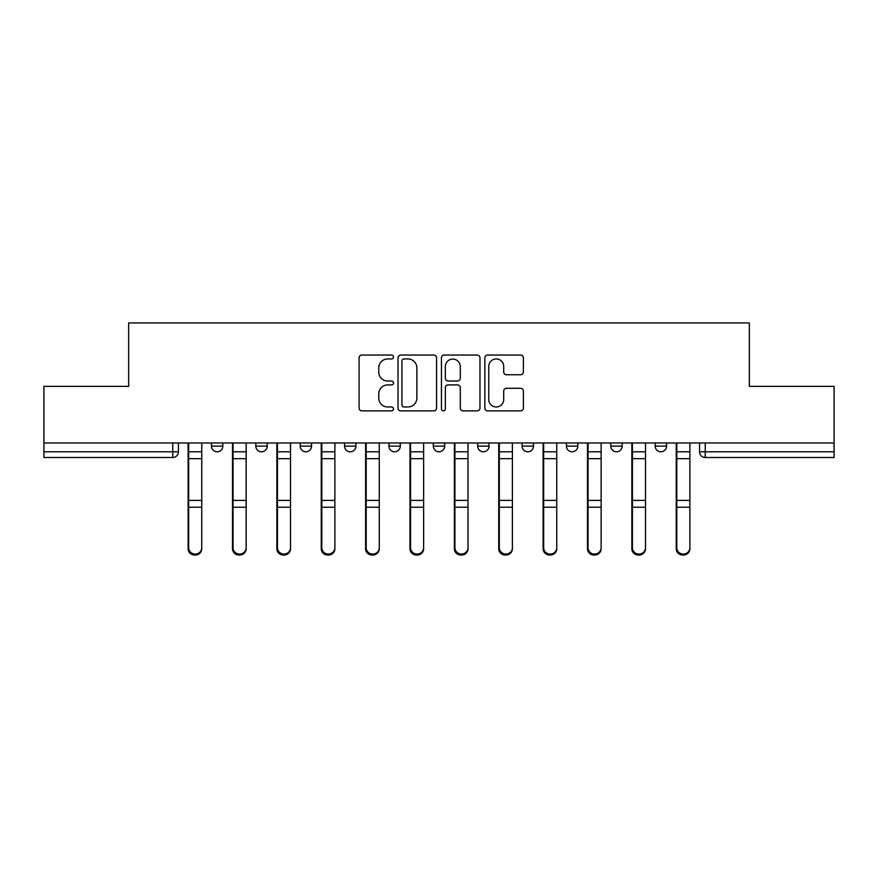 <?xml version="1.0" encoding="UTF-8"?>
<svg xmlns="http://www.w3.org/2000/svg" width="878" height="878" viewBox="0 0 878 878"><rect width="100%" height="100%" fill="white"/><g stroke="black" fill="none" stroke-linecap="round" stroke-linejoin="round"><path stroke-width="1.32" d="M393.487 356.995A1.954 1.954 0 0 0 391.533 355.041L361.868 355.041A2.788 2.788 0 0 0 359.08 357.84L359.08 408.094A2.788 2.788 0 0 0 361.868 410.882L391.533 410.882A1.954 1.954 0 0 0 393.487 408.928A1.954 1.954 0 0 0 391.533 406.975L387.692 406.975A8.934 8.934 0 0 1 378.758 398.041L378.758 393.849A8.934 8.934 0 0 1 387.692 384.915L391.533 384.915A1.954 1.954 0 0 0 393.487 382.962A1.954 1.954 0 0 0 391.533 381.008L387.692 381.008A8.934 8.934 0 0 1 378.758 372.074L378.758 367.882A8.934 8.934 0 0 1 387.692 358.948L391.533 358.948A1.954 1.954 0 0 0 393.487 356.995M655.186 442.984L655.186 446.112L666.556 446.112A5.685 5.685 0 0 1 660.871 451.797A5.685 5.685 0 0 1 655.186 446.112L655.186 442.984M610.803 442.984L610.803 446.112L622.184 446.112A5.685 5.685 0 0 1 616.499 451.797A5.685 5.685 0 0 1 610.803 446.112L610.803 442.984M388.932 446.112L388.932 442.984L388.932 446.112A5.685 5.685 0 0 0 394.628 451.797A5.685 5.685 0 0 1 388.932 446.112L400.313 446.112A5.685 5.685 0 0 1 394.628 451.797M300.188 442.984L300.188 446.112L311.569 446.112A5.685 5.685 0 0 1 305.873 451.797A5.685 5.685 0 0 1 300.188 446.112L300.188 442.984M255.816 446.112L255.816 442.984L255.816 446.112A5.685 5.685 0 0 0 261.501 451.797A5.685 5.685 0 0 1 255.816 446.112L267.197 446.112A5.685 5.685 0 0 1 261.501 451.797A5.685 5.685 0 0 0 267.197 446.112A5.685 5.685 0 0 1 261.501 451.797M211.444 446.112L211.444 442.984L211.444 446.112A5.685 5.685 0 0 0 217.129 451.797A5.685 5.685 0 0 1 211.444 446.112L222.814 446.112A5.685 5.685 0 0 1 217.129 451.797A5.685 5.685 0 0 0 222.814 446.112A5.685 5.685 0 0 1 217.129 451.797M520.599 374.73A2.788 2.788 0 0 0 523.387 371.932L523.387 357.84A2.788 2.788 0 0 0 520.599 355.041L487.652 355.041A2.788 2.788 0 0 0 484.865 357.84L484.865 408.094A2.788 2.788 0 0 0 487.652 410.882L520.599 410.882A2.788 2.788 0 0 0 523.387 408.094L523.387 391.061A2.788 2.788 0 0 0 520.599 388.274L506.496 388.274A2.788 2.788 0 0 0 503.709 391.061L503.709 399.501A7.474 7.474 0 0 1 496.235 406.975A7.474 7.474 0 0 1 488.772 399.501L488.772 366.422A7.474 7.474 0 0 1 496.235 358.948A7.474 7.474 0 0 1 503.709 366.422L503.709 371.932A2.788 2.788 0 0 0 506.496 374.73L520.599 374.73M43.9 442.984L43.9 386.375L128.671 386.375L128.671 322.939L749.329 322.939L749.329 386.375L834.1 386.375L834.1 442.984L43.9 442.984L43.9 451.797L178.443 451.797L178.443 442.984M436.553 357.84A2.788 2.788 0 0 0 433.765 355.041L400.818 355.041A2.788 2.788 0 0 0 398.03 357.84L398.03 408.094A2.788 2.788 0 0 0 400.818 410.882L433.765 410.882A2.788 2.788 0 0 0 436.553 408.094L436.553 357.84M444.235 355.041L477.182 355.041A2.788 2.788 0 0 1 479.97 357.84L479.97 408.094A2.788 2.788 0 0 1 477.182 410.882L463.079 410.882A2.788 2.788 0 0 1 460.291 408.094L460.291 387.714A2.788 2.788 0 0 0 457.493 384.915L448.142 384.915A2.788 2.788 0 0 0 445.355 387.714L445.355 408.928A1.954 1.954 0 0 1 443.401 410.882A1.954 1.954 0 0 1 441.447 408.928L441.447 357.84A2.788 2.788 0 0 1 444.235 355.041M699.557 442.984L699.557 451.797L834.1 451.797L834.1 457.493L705.243 457.493A5.685 5.685 0 0 1 699.557 451.797A5.685 5.685 0 0 0 705.243 457.493L705.243 442.984M834.1 442.984L834.1 451.797M178.443 451.797A5.685 5.685 0 0 1 172.757 457.493A5.685 5.685 0 0 0 178.443 451.797A5.685 5.685 0 0 1 172.757 457.493L43.9 457.493L43.9 451.797M666.556 442.984L666.556 446.112M622.184 442.984L622.184 446.112L622.184 442.984M577.812 442.984L577.812 446.112A5.685 5.685 0 0 1 572.127 451.797A5.685 5.685 0 0 1 566.431 446.112L577.812 446.112L577.812 442.984M566.431 442.984L566.431 446.112M533.44 442.984L533.44 446.112A5.685 5.685 0 0 1 527.744 451.797A5.685 5.685 0 0 1 522.059 446.112L533.44 446.112M522.059 442.984L522.059 446.112M489.068 442.984L489.068 446.112A5.685 5.685 0 0 1 483.372 451.797A5.685 5.685 0 0 1 477.687 446.112L489.068 446.112M477.687 442.984L477.687 446.112M444.685 442.984L444.685 446.112A5.685 5.685 0 0 1 439 451.797A5.685 5.685 0 0 1 433.315 446.112L444.685 446.112A5.685 5.685 0 0 1 439 451.797A5.685 5.685 0 0 0 444.685 446.112M433.315 442.984L433.315 446.112M400.313 442.984L400.313 446.112M355.941 442.984L355.941 446.112A5.685 5.685 0 0 1 350.256 451.797A5.685 5.685 0 0 1 344.56 446.112L355.941 446.112A5.685 5.685 0 0 1 350.256 451.797A5.685 5.685 0 0 0 355.941 446.112L355.941 442.984M344.56 442.984L344.56 446.112M311.569 442.984L311.569 446.112L311.569 442.984M267.197 442.984L267.197 446.112L267.197 442.984M222.814 442.984L222.814 446.112L222.814 442.984M403.891 358.948A1.954 1.954 0 0 0 401.937 360.902L401.937 405.021A1.954 1.954 0 0 0 403.891 406.975L407.941 406.975A8.934 8.934 0 0 0 416.874 398.041L416.874 367.882A8.934 8.934 0 0 0 407.941 358.948L403.891 358.948M460.291 366.565A7.474 7.474 0 0 0 452.818 359.091A7.474 7.474 0 0 0 445.355 366.565L445.355 378.22A2.788 2.788 0 0 0 448.142 381.008L457.493 381.008A2.788 2.788 0 0 0 460.291 378.22L460.291 366.565M188.112 442.984L188.112 548.75A6.541 6.3 180 0 0 194.938 555.05M201.764 547.762L201.764 548.75A6.541 6.3 180 0 1 195.223 555.061A6.541 6.3 180 0 1 188.682 548.75L188.682 547.762A6.541 6.3 0 0 0 195.223 554.062A6.541 6.3 0 0 0 201.764 547.762L201.764 507.232L188.682 507.232L188.682 547.762M188.682 442.984L188.682 507.232M201.764 442.984L201.764 507.232M232.494 442.984L232.494 548.75A6.541 6.3 180 0 0 239.321 555.05M276.866 442.984L276.866 548.75A6.541 6.3 180 0 0 283.693 555.05M246.147 547.762L246.147 548.75A6.541 6.3 180 0 1 239.606 555.061A6.541 6.3 180 0 1 233.054 548.75L233.054 547.762A6.541 6.3 0 0 0 239.606 554.062A6.541 6.3 0 0 0 246.147 547.762L246.147 507.232L233.054 507.232L233.054 547.762M233.054 442.984L233.054 507.232M246.147 442.984L246.147 507.232M290.519 547.762L290.519 548.75A6.541 6.3 180 0 1 283.978 555.061A6.541 6.3 180 0 1 277.437 548.75L277.437 547.762A6.541 6.3 0 0 0 283.978 554.062A6.541 6.3 0 0 0 290.519 547.762L290.519 507.232L277.437 507.232L277.437 547.762M277.437 442.984L277.437 507.232M290.519 442.984L290.519 507.232M321.238 442.984L321.238 548.75A6.541 6.3 180 0 0 328.065 555.05M365.61 442.984L365.61 548.75A6.541 6.3 180 0 0 372.437 555.05M409.982 442.984L409.982 548.75A6.541 6.3 180 0 0 416.809 555.05M334.891 547.762L334.891 548.75A6.541 6.3 180 0 1 328.35 555.061A6.541 6.3 180 0 1 321.809 548.75L321.809 547.762A6.541 6.3 0 0 0 328.35 554.062A6.541 6.3 0 0 0 334.891 547.762L334.891 507.232L321.809 507.232L321.809 547.762M321.809 442.984L321.809 507.232M334.891 442.984L334.891 507.232M379.263 547.762L379.263 548.75A6.541 6.3 180 0 1 372.722 555.061A6.541 6.3 180 0 1 366.181 548.75L366.181 547.762A6.541 6.3 0 0 0 372.722 554.062A6.541 6.3 0 0 0 379.263 547.762L379.263 507.232L366.181 507.232L366.181 547.762M366.181 442.984L366.181 507.232M379.263 442.984L379.263 507.232M423.635 547.762L423.635 548.75A6.541 6.3 180 0 1 417.094 555.061A6.541 6.3 180 0 1 410.553 548.75L410.553 547.762A6.541 6.3 0 0 0 417.094 554.062A6.541 6.3 0 0 0 423.635 547.762L423.635 507.232L410.553 507.232L410.553 547.762M410.553 442.984L410.553 507.232M423.635 442.984L423.635 507.232M454.365 442.984L454.365 548.75A6.541 6.3 180 0 0 461.191 555.05M468.018 547.762L468.018 548.75A6.541 6.3 180 0 1 461.477 555.061A6.541 6.3 180 0 1 454.925 548.75L454.925 547.762A6.541 6.3 0 0 0 461.477 554.062A6.541 6.3 0 0 0 468.018 547.762L468.018 507.232L454.925 507.232L454.925 547.762M454.925 442.984L454.925 507.232M468.018 442.984L468.018 507.232M498.737 442.984L498.737 548.75A6.541 6.3 180 0 0 505.563 555.05M512.39 547.762L512.39 548.75A6.541 6.3 180 0 1 505.849 555.061A6.541 6.3 180 0 1 499.308 548.75L499.308 547.762A6.541 6.3 0 0 0 505.849 554.062A6.541 6.3 0 0 0 512.39 547.762L512.39 507.232L499.308 507.232L499.308 547.762M499.308 442.984L499.308 507.232M512.39 442.984L512.39 507.232M543.109 442.984L543.109 548.75A6.541 6.3 180 0 0 549.935 555.05M556.762 547.762L556.762 548.75A6.541 6.3 180 0 1 550.221 555.061A6.541 6.3 180 0 1 543.68 548.75L543.68 547.762A6.541 6.3 0 0 0 550.221 554.062A6.541 6.3 0 0 0 556.762 547.762L556.762 507.232L543.68 507.232L543.68 547.762M543.68 442.984L543.68 507.232M556.762 442.984L556.762 507.232M587.481 442.984L587.481 548.75A6.541 6.3 180 0 0 594.307 555.05M601.134 547.762L601.134 548.75A6.541 6.3 180 0 1 594.593 555.061A6.541 6.3 180 0 1 588.051 548.75L588.051 547.762A6.541 6.3 0 0 0 594.593 554.062A6.541 6.3 0 0 0 601.134 547.762L601.134 507.232L588.051 507.232L588.051 547.762M588.051 442.984L588.051 507.232M601.134 442.984L601.134 507.232M631.853 442.984L631.853 548.75A6.541 6.3 180 0 0 638.679 555.05M645.506 547.762L645.506 548.75A6.541 6.3 180 0 1 638.965 555.061A6.541 6.3 180 0 1 632.423 548.75L632.423 547.762A6.541 6.3 0 0 0 638.965 554.062A6.541 6.3 0 0 0 645.506 547.762L645.506 507.232L632.423 507.232L632.423 547.762M632.423 442.984L632.423 507.232M645.506 442.984L645.506 507.232M676.236 442.984L676.236 548.75A6.541 6.3 180 0 0 683.062 555.05M689.889 547.762L689.889 548.75A6.541 6.3 180 0 1 683.336 555.061A6.541 6.3 180 0 1 676.795 548.75L676.795 547.762A6.541 6.3 0 0 0 683.336 554.062A6.541 6.3 0 0 0 689.889 547.762L689.889 507.232L676.795 507.232L676.795 547.762M676.795 442.984L676.795 507.232M689.889 442.984L689.889 507.232M172.757 442.984L172.757 457.493M705.243 457.493A5.685 5.685 0 0 1 699.557 451.797M188.112 451.797L201.764 451.797M188.112 508.219L188.682 508.219M188.112 498.967L188.682 498.967M188.112 457.251L188.682 457.251M201.764 500.394L188.682 500.394M201.764 458.667L188.682 458.667M232.494 451.797L246.147 451.797M232.494 508.219L233.054 508.219M232.494 498.967L233.054 498.967M232.494 457.251L233.054 457.251M276.866 451.797L290.519 451.797M276.866 508.219L277.437 508.219M276.866 498.967L277.437 498.967M276.866 457.251L277.437 457.251M246.147 500.394L233.054 500.394M246.147 458.667L233.054 458.667M290.519 500.394L277.437 500.394M290.519 458.667L277.437 458.667M321.238 451.797L334.891 451.797M321.238 508.219L321.809 508.219M321.238 498.967L321.809 498.967M321.238 457.251L321.809 457.251M365.61 451.797L379.263 451.797M365.61 508.219L366.181 508.219M365.61 498.967L366.181 498.967M365.61 457.251L366.181 457.251M409.982 451.797L423.635 451.797M409.982 508.219L410.553 508.219M409.982 498.967L410.553 498.967M409.982 457.251L410.553 457.251M334.891 500.394L321.809 500.394M334.891 458.667L321.809 458.667M379.263 500.394L366.181 500.394M379.263 458.667L366.181 458.667M423.635 500.394L410.553 500.394M423.635 458.667L410.553 458.667M454.365 451.797L468.018 451.797M454.365 508.219L454.925 508.219M454.365 498.967L454.925 498.967M454.365 457.251L454.925 457.251M468.018 500.394L454.925 500.394M468.018 458.667L454.925 458.667M498.737 451.797L512.39 451.797M498.737 508.219L499.308 508.219M498.737 498.967L499.308 498.967M498.737 457.251L499.308 457.251M512.39 500.394L499.308 500.394M512.39 458.667L499.308 458.667M543.109 451.797L556.762 451.797M543.109 508.219L543.68 508.219M543.109 498.967L543.68 498.967M543.109 457.251L543.68 457.251M556.762 500.394L543.68 500.394M556.762 458.667L543.68 458.667M587.481 451.797L601.134 451.797M587.481 508.219L588.051 508.219M587.481 498.967L588.051 498.967M587.481 457.251L588.051 457.251M601.134 500.394L588.051 500.394M601.134 458.667L588.051 458.667M631.853 451.797L645.506 451.797M631.853 508.219L632.423 508.219M631.853 498.967L632.423 498.967M631.853 457.251L632.423 457.251M645.506 500.394L632.423 500.394M645.506 458.667L632.423 458.667M676.236 451.797L689.889 451.797M676.236 508.219L676.795 508.219M676.236 498.967L676.795 498.967M676.236 457.251L676.795 457.251M689.889 500.394L676.795 500.394M689.889 458.667L676.795 458.667"/></g></svg>

